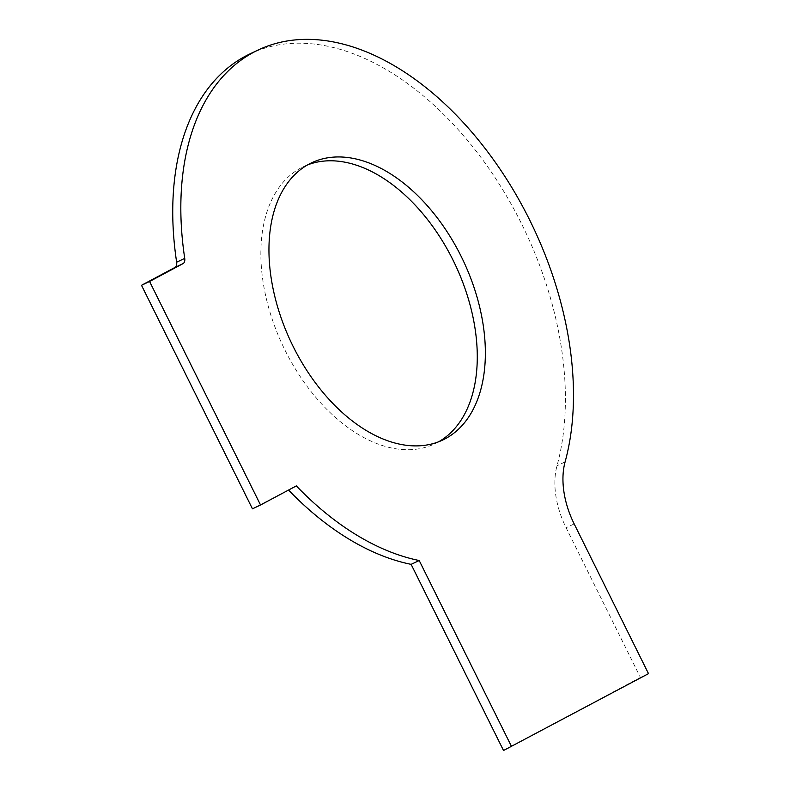 <?xml version="1.0" encoding="UTF-8"?>
<svg xmlns="http://www.w3.org/2000/svg" width="790" height="790" viewBox="0 0 790 790"><rect width="100%" height="100%" fill="white"/><g stroke="black" fill="none" stroke-linecap="round" stroke-linejoin="round"><path stroke-width="0.59" stroke-dasharray="3.95 2.96" d="M250.015 53.878A278.149 172.773 -115.3 0 1 481.011 157.536A278.149 172.773 -115.3 0 1 557.019 465.725A71.317 44.299 -115.3 0 0 566.094 527.74L640.423 677.465L648.501 673.643M503.526 750.5L640.423 677.465M296.319 485.909L252.454 508.829M438.677 441.768A153.339 95.244 -115.3 0 1 434.707 443.832A153.339 95.244 -115.3 0 1 283.975 348.074A153.339 95.244 -115.3 0 1 300.911 167.944A153.339 95.244 -115.3 0 1 303.439 166.67A153.339 95.244 -115.3 0 1 307.557 164.912M565.097 461.903L557.019 465.725M574.172 523.908L566.094 527.74M434.707 443.832L442.795 440M303.439 166.67L311.517 162.849"/><path stroke-width="1.19" d="M511.604 746.668L419.204 560.525A278.149 172.773 -115.3 0 1 296.319 485.909L260.542 504.998L149.577 281.477L182.964 263.663A7.13 4.434 -115.3 0 0 184.732 258.379A278.149 172.773 -115.3 0 1 258.093 50.047A278.149 172.773 -115.3 0 1 489.089 153.714A278.149 172.773 -115.3 0 1 565.097 461.903A71.317 44.299 -115.3 0 0 574.172 523.908L648.501 673.643L503.526 750.5L411.126 564.356A278.149 172.773 -115.3 0 1 288.538 490.057M308.999 164.113A153.339 95.244 -115.3 0 1 311.517 162.849A153.339 95.244 -115.3 0 1 463.236 260.651A153.339 95.244 -115.3 0 1 442.795 440A153.339 95.244 -115.3 0 1 292.063 344.243A153.339 95.244 -115.3 0 1 308.999 164.113M184.732 258.379L176.644 262.211A278.149 172.773 -115.3 0 1 250.015 53.878L258.093 50.047M176.644 262.211A7.13 4.434 -115.3 0 1 174.886 267.494L141.499 285.299L149.577 281.477M260.542 504.998L252.454 508.829L141.499 285.299M419.204 560.525L411.126 564.356M307.557 164.912A153.339 95.244 -115.3 0 1 455.149 264.482A153.339 95.244 -115.3 0 1 438.677 441.768M182.964 263.663L174.886 267.494"/></g></svg>
